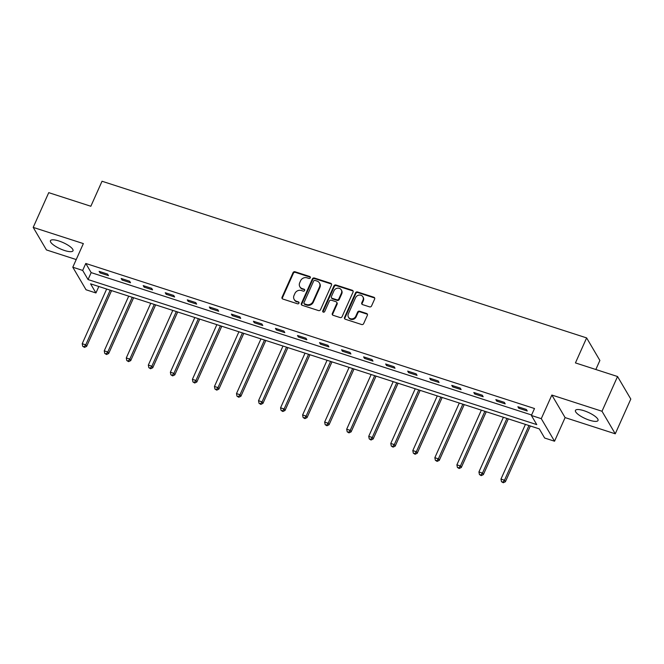 <?xml version="1.0" encoding="UTF-8"?>
<svg xmlns="http://www.w3.org/2000/svg" width="664" height="664" viewBox="0 0 664 664"><rect width="100%" height="100%" fill="white"/><g stroke="black" fill="none" stroke-linecap="round" stroke-linejoin="round"><path stroke-width="1" d="M310.304 277.793A1.087 0.971 -30.5 0 0 309.764 276.523L295.023 271.759A1.552 1.394 -30.5 0 0 293.031 272.68L282.051 297.231A1.552 1.394 -30.5 0 0 282.822 299.041L297.555 303.805A1.087 0.971 -30.5 0 0 298.924 302.294A1.087 0.971 -30.5 0 0 298.41 301.896L296.509 301.282A4.98 4.457 -30.5 0 1 294.169 299.439A4.98 4.457 -30.5 0 1 294.019 295.48L294.932 293.43A4.98 4.457 -30.5 0 1 301.323 290.5L303.232 291.123A1.087 0.971 -30.5 0 0 304.602 289.612A1.087 0.971 -30.5 0 0 304.087 289.213L302.178 288.591A4.98 4.457 -30.5 0 1 299.846 286.748A4.98 4.457 -30.5 0 1 299.696 282.798L300.609 280.748A4.98 4.457 -30.5 0 1 307 277.818L308.909 278.432A1.087 0.971 -30.5 0 0 310.304 277.793M310.387 277.27A1.087 0.971 -30.5 0 0 310.121 277.137L295.389 272.373A1.552 1.394 -30.5 0 0 293.388 273.286L282.407 297.837A1.552 1.394 -30.5 0 0 282.316 298.742M299.041 302.643A1.087 0.971 -30.5 0 0 298.775 302.502L296.509 301.282M304.71 289.952A1.087 0.971 -30.5 0 0 304.444 289.819L302.178 288.591M583.938 410.701A12.359 3.436 -155.9 0 0 575.447 410.41A12.359 3.436 -155.9 0 0 589.524 420.212A12.359 3.436 -155.9 0 0 598.015 420.503A12.359 3.436 -155.9 0 0 583.938 410.701M58.93 240.99A12.359 3.436 -155.9 0 0 50.447 240.692A12.359 3.436 -155.9 0 0 64.524 250.494A12.359 3.436 -155.9 0 0 73.007 250.784A12.359 3.436 -155.9 0 0 58.93 240.99M369.566 306.868A1.552 1.394 -30.5 0 0 371.558 305.946L374.645 299.057A1.552 1.394 -30.5 0 0 373.865 297.248L357.498 291.961A1.552 1.394 -30.5 0 0 355.506 292.874L344.525 317.425A1.552 1.394 -30.5 0 0 345.297 319.235L361.664 324.53A1.552 1.394 -30.5 0 0 363.656 323.609L367.383 315.292A1.552 1.394 -30.5 0 0 366.603 313.483L359.597 311.217A1.552 1.394 -30.5 0 0 357.606 312.13L355.763 316.255A4.158 3.727 -30.5 0 1 352.194 318.861A4.158 3.727 -30.5 0 1 348.459 317.168A4.158 3.727 -30.5 0 1 348.343 313.856L355.572 297.696A4.158 3.727 -30.5 0 1 359.141 295.09A4.158 3.727 -30.5 0 1 362.868 296.783A4.158 3.727 -30.5 0 1 362.992 300.095L361.78 302.784A1.552 1.394 -30.5 0 0 362.561 304.602L369.566 306.868M531.391 415.473L541.276 418.669L554.54 441.22L544.646 438.024L539.276 428.878L90.561 283.827L95.94 292.965L86.046 289.77L72.791 267.219L82.676 270.422L88.055 279.561L536.769 424.611L531.391 415.473L534.495 408.526L85.789 263.467L82.676 270.422M72.791 267.219L83.357 243.597L33.2 227.387L48.738 192.651L90.843 206.255L102.032 181.247L586.627 337.901L575.439 362.909L617.545 376.521L601.999 411.257L551.85 395.047L541.276 418.669M331.51 285.122A1.552 1.394 -30.5 0 0 330.738 283.304L314.371 278.017A1.552 1.394 -30.5 0 0 312.379 278.93L301.39 303.481A1.552 1.394 -30.5 0 0 302.17 305.291L318.537 310.586A1.552 1.394 -30.5 0 0 320.529 309.665L331.51 285.122M335.934 284.989L352.302 290.276A1.552 1.394 -30.5 0 1 353.074 292.085L342.093 316.637A1.552 1.394 -30.5 0 1 340.101 317.558L333.096 315.292A1.552 1.394 -30.5 0 1 332.315 313.483L336.772 303.523A1.552 1.394 -30.5 0 0 335.992 301.713L331.353 300.211A1.552 1.394 -30.5 0 0 329.352 301.124L324.713 311.491A1.087 0.971 -30.5 0 1 322.804 311.731A1.087 0.971 -30.5 0 1 322.77 310.86L333.942 285.902A1.552 1.394 -30.5 0 1 335.934 284.989L336.291 285.595L352.659 290.89L352.302 290.276M617.545 376.521L630.8 399.072L615.262 433.808L601.999 411.257M33.2 227.387L46.455 249.938L76.219 259.558M595.832 369.508L599.882 360.452L586.627 337.901M85.789 263.467L91.159 272.613L531.607 414.992M100.015 272.887L108.498 275.626L107.601 274.099L99.119 271.36L100.015 272.887L100.496 271.808M122.06 280.009L130.534 282.748L129.638 281.229L121.163 278.482L122.06 280.009L122.541 278.93M144.096 287.13L152.571 289.877L151.683 288.35L143.2 285.611L144.096 287.13L144.578 286.059M166.141 294.26L174.615 296.999L173.719 295.472L165.245 292.733L166.141 294.26L166.623 293.181M188.178 301.381L196.652 304.12L195.755 302.601L187.281 299.862L188.178 301.381L188.659 300.302M210.214 308.511L218.697 311.25L217.8 309.723L209.318 306.984L210.214 308.511L210.704 307.432M232.259 315.632L240.733 318.371L239.837 316.852L231.362 314.105L232.259 315.632L232.74 314.553M254.295 322.754L262.778 325.501L261.882 323.974L253.399 321.235L254.295 322.754L254.777 321.683M276.34 329.883L284.814 332.623L283.918 331.095L275.444 328.356L276.34 329.883L276.822 328.804M298.377 337.005L306.851 339.744L305.955 338.225L297.48 335.486L298.377 337.005L298.858 335.926M320.421 344.135L328.896 346.874L327.999 345.346L319.525 342.607L320.421 344.135L320.903 343.056M342.458 351.256L350.932 353.995L350.036 352.476L341.562 349.737L342.458 351.256L342.939 350.177M364.494 358.386L372.977 361.125L372.081 359.597L363.598 356.858L364.494 358.386L364.976 357.307M386.539 365.507L395.014 368.246L394.117 366.727L385.643 363.98L386.539 365.507L387.021 364.428M408.576 372.628L417.058 375.376L416.162 373.849L407.679 371.11L408.576 372.628L409.057 371.549M430.621 379.758L439.095 382.497L438.199 380.97L429.724 378.231L430.621 379.758L431.102 378.679M452.657 386.88L461.131 389.619L460.235 388.1L451.761 385.361L452.657 386.88L453.139 385.801M474.694 394.009L483.176 396.748L482.28 395.221L473.805 392.482L474.694 394.009L475.183 392.93M496.738 401.131L505.213 403.87L504.316 402.351L495.842 399.603L496.738 401.131L497.22 400.052M518.775 408.252L527.257 410.999L526.361 409.472L517.879 406.733L518.775 408.252L519.256 407.181M551.85 395.047L565.106 417.598L615.262 433.808M565.106 417.598L554.54 441.22M98.828 286.499L95.94 292.965M91.159 272.613L88.055 279.561M299.846 286.748L300.203 287.363A4.98 4.457 -30.5 0 0 302.535 289.205M294.169 299.439L294.526 300.045A4.98 4.457 -30.5 0 0 296.866 301.888M331.602 284.209A1.552 1.394 -30.5 0 0 331.095 283.918L314.728 278.623A1.552 1.394 -30.5 0 0 312.736 279.544L301.755 304.095A1.552 1.394 -30.5 0 0 301.663 305M315.043 280.416A1.087 0.971 -30.5 0 0 313.649 281.063L304.004 302.61A1.087 0.971 -30.5 0 0 304.552 303.88L306.56 304.527A4.98 4.457 -30.5 0 0 312.952 301.597L319.542 286.865A4.98 4.457 -30.5 0 0 319.392 282.914A4.98 4.457 -30.5 0 0 317.052 281.071L315.043 280.416M304.037 303.473L304.394 304.087A1.087 0.971 -30.5 0 0 304.909 304.486L304.552 303.88M319.392 282.914L319.749 283.52A4.98 4.457 -30.5 0 1 319.899 287.479L313.308 302.211A4.98 4.457 -30.5 0 1 306.917 305.141L304.909 304.486M353.165 291.181A1.552 1.394 -30.5 0 0 352.659 290.89M336.723 302.286L337.088 302.892A1.552 1.394 -30.5 0 1 337.129 304.129L332.681 314.089A1.552 1.394 -30.5 0 0 332.589 314.993M336.291 285.595A1.552 1.394 -30.5 0 0 334.299 286.516L323.136 311.474A1.087 0.971 -30.5 0 0 323.053 311.997M341.396 293.189A4.158 3.727 -30.5 0 0 341.271 289.886A4.158 3.727 -30.5 0 0 337.544 288.184A4.158 3.727 -30.5 0 0 333.975 290.791L331.427 296.484A1.552 1.394 -30.5 0 0 332.207 298.302L336.847 299.804A1.552 1.394 -30.5 0 0 338.847 298.883L341.396 293.189L341.752 293.803A4.158 3.727 -30.5 0 0 341.628 290.492L341.271 289.886M331.477 297.721L331.834 298.335A1.552 1.394 -30.5 0 0 332.564 298.908L332.207 298.302M341.752 293.803L339.204 299.497A1.552 1.394 -30.5 0 1 337.204 300.41L332.564 298.908M362.868 296.783L363.225 297.397A4.158 3.727 -30.5 0 1 363.349 300.701L362.146 303.398A1.552 1.394 -30.5 0 0 362.054 304.303M348.459 317.168L348.824 317.774A4.158 3.727 -30.5 0 0 352.551 319.475A4.158 3.727 -30.5 0 0 356.12 316.869L355.763 316.255M367.474 314.387A1.552 1.394 -30.5 0 0 366.96 314.089L359.963 311.823A1.552 1.394 -30.5 0 0 357.962 312.744L356.12 316.869M374.728 298.153A1.552 1.394 -30.5 0 0 374.222 297.854L357.863 292.567A1.552 1.394 -30.5 0 0 355.862 293.48L344.882 318.031A1.552 1.394 -30.5 0 0 344.79 318.936M106.663 289.031L82.211 343.711L85.739 344.848L86.635 346.376L111.577 290.616M84.145 346.774L82.726 346.317L84.502 347.38L84.145 346.774L85.739 344.848L110.199 290.176M82.726 346.317L82.211 343.711M86.635 346.376L84.502 347.38M128.708 296.161L104.248 350.833L107.784 351.978L108.68 353.497L133.613 297.746M106.182 353.895L104.771 353.439L106.539 354.51L106.182 353.895L107.784 351.978L132.236 297.298M104.771 353.439L104.248 350.833M108.68 353.497L106.539 354.51M150.745 303.282L126.284 357.962L129.82 359.099L130.717 360.627L155.658 304.867M128.218 361.025L126.807 360.569L128.584 361.631L128.218 361.025L129.82 359.099L154.28 304.427M126.807 360.569L126.284 357.962M130.717 360.627L128.584 361.631M172.789 310.403L148.329 365.084L151.857 366.229L152.753 367.748L177.695 311.997M150.263 368.147L148.852 367.69L150.62 368.752L150.263 368.147L151.857 366.229L176.317 311.549M148.852 367.69L148.329 365.084M152.753 367.748L150.62 368.752M194.826 317.533L170.366 372.205L173.902 373.351L174.798 374.878L199.739 319.118M172.3 375.268L170.889 374.811L172.657 375.882L172.3 375.268L173.902 373.351L198.362 318.67M170.889 374.811L170.366 372.205M174.798 374.878L172.657 375.882M216.862 324.654L192.411 379.335L195.938 380.472L196.834 381.999L221.776 326.248M194.344 382.398L192.925 381.941L194.701 383.003L194.344 382.398L195.938 380.472L220.398 325.8M192.925 381.941L192.411 379.335M196.834 381.999L194.701 383.003M238.907 331.784L214.447 386.456L217.983 387.602L218.879 389.121L243.812 333.369M216.381 389.519L214.97 389.062L216.738 390.133L216.381 389.519L217.983 387.602L242.435 332.921M214.97 389.062L214.447 386.456M218.879 389.121L216.738 390.133M260.944 338.906L236.492 393.586L240.019 394.723L240.916 396.25L265.857 340.491M238.417 396.649L237.006 396.192L238.783 397.255L238.417 396.649L240.019 394.723L264.479 340.051M237.006 396.192L236.492 393.586M240.916 396.25L238.783 397.255M282.988 346.035L258.528 400.707L262.064 401.853L262.952 403.372L287.894 347.621M260.462 403.77L259.051 403.314L260.819 404.384L260.462 403.77L262.064 401.853L286.516 347.172M259.051 403.314L258.528 400.707M262.952 403.372L260.819 404.384M305.025 353.157L280.565 407.829L284.101 408.974L284.997 410.501L309.939 354.742M282.499 410.892L281.088 410.435L282.856 411.506L282.499 410.892L284.101 408.974L308.561 354.294M281.088 410.435L280.565 407.829M284.997 410.501L282.856 411.506M327.07 360.278L302.61 414.958L306.137 416.096L307.034 417.623L331.975 361.872M304.544 418.021L303.133 417.565L304.901 418.627L304.544 418.021L306.137 416.096L330.597 361.423M303.133 417.565L302.61 414.958M307.034 417.623L304.901 418.627M349.106 367.408L324.646 422.08L328.182 423.225L329.078 424.744L354.02 368.993M326.58 425.143L325.169 424.686L326.937 425.757L326.58 425.143L328.182 423.225L352.642 368.545M325.169 424.686L324.646 422.08M329.078 424.744L326.937 425.757M371.143 374.529L346.691 429.21L350.218 430.347L351.115 431.874L376.056 376.114M348.625 432.272L347.206 431.816L348.982 432.878L348.625 432.272L350.218 430.347L374.679 375.675M347.206 431.816L346.691 429.21M351.115 431.874L348.982 432.878M393.188 381.659L368.727 436.331L372.263 437.476L373.16 438.995L398.093 383.244M370.661 439.394L369.25 438.937L371.018 440.008L370.661 439.394L372.263 437.476L396.715 382.796M369.25 438.937L368.727 436.331M373.16 438.995L371.018 440.008M415.224 388.78L390.772 443.461L394.3 444.598L395.196 446.125L420.138 390.366M392.698 446.523L391.287 446.067L393.063 447.129L392.698 446.523L394.3 444.598L418.76 389.926M391.287 446.067L390.772 443.461M395.196 446.125L393.063 447.129M437.269 395.902L412.809 450.582L416.336 451.727L417.233 453.246L442.174 397.495M414.743 453.645L413.332 453.188L415.1 454.251L414.743 453.645L416.336 451.727L440.796 397.047M413.332 453.188L412.809 450.582M417.233 453.246L415.1 454.251M459.305 403.031L434.845 457.704L438.381 458.849L439.277 460.376L464.219 404.617M436.779 460.766L435.368 460.31L437.136 461.38L436.779 460.766L438.381 458.849L462.841 404.168M435.368 460.31L434.845 457.704M439.277 460.376L437.136 461.38M481.35 410.153L456.89 464.833L460.418 465.97L461.314 467.498L486.255 411.738M458.824 467.896L457.405 467.439L459.181 468.502L458.824 467.896L460.418 465.97L484.878 411.298M457.405 467.439L456.89 464.833M461.314 467.498L459.181 468.502M503.387 417.282L478.927 471.955L482.462 473.1L483.359 474.619L508.3 418.868M480.861 475.017L479.449 474.561L481.217 475.631L480.861 475.017L482.462 473.1L506.922 418.42M479.449 474.561L478.927 471.955M483.359 474.619L481.217 475.631M525.423 424.404L500.971 479.084L504.499 480.221L505.395 481.749L530.337 425.989M502.905 482.147L501.486 481.69L503.262 482.753L502.905 482.147L504.499 480.221L528.959 425.549M501.486 481.69L500.971 479.084M505.395 481.749L503.262 482.753M310.121 277.137L309.764 276.523M298.775 302.502L298.41 301.896M304.444 289.819L304.087 289.213M282.407 297.837L282.051 297.231M293.388 273.286L293.031 272.68M295.389 272.373L295.023 271.759M301.755 304.095L301.39 303.481M312.736 279.544L312.379 278.93M314.728 278.623L314.371 278.017M331.095 283.918L330.738 283.304M306.917 305.141L306.56 304.527M313.308 302.211L312.952 301.597M319.899 287.479L319.542 286.865M332.681 314.089L332.315 313.483M337.129 304.129L336.772 303.523M323.136 311.474L322.77 310.86M334.299 286.516L333.942 285.902M337.204 300.41L336.847 299.804M339.204 299.497L338.847 298.883M362.146 303.398L361.78 302.784M363.349 300.701L362.992 300.095M357.962 312.744L357.606 312.13M359.963 311.823L359.597 311.217M366.96 314.089L366.603 313.483M344.882 318.031L344.525 317.425M355.862 293.48L355.506 292.874M357.863 292.567L357.498 291.961M374.222 297.854L373.865 297.248"/></g></svg>
